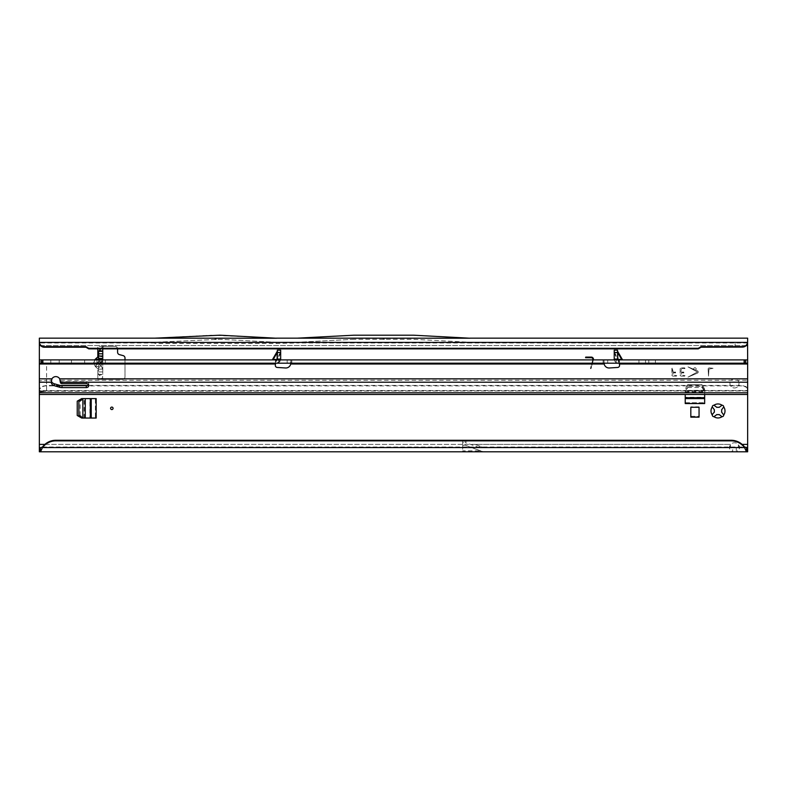 <?xml version="1.0" encoding="UTF-8"?>
<svg xmlns="http://www.w3.org/2000/svg" width="787" height="787" viewBox="0 0 787 787"><rect width="100%" height="100%" fill="white"/><g stroke="black" fill="none" stroke-linecap="round" stroke-linejoin="round"><path stroke-width="0.59" stroke-dasharray="3.94 2.95" d="M696.17 368.955A1.24 1.24 0 0 0 694.941 367.726A1.24 1.24 0 0 0 693.701 368.955A1.24 1.24 0 0 0 694.941 370.195A1.24 1.24 0 0 0 696.17 368.955M95.355 359.364L93.751 362.866L95.355 366.358L97.824 368.808L95.257 366.476L98.001 363.446L100.569 365.778L97.824 368.808L95.257 366.476L93.604 362.866L95.257 359.246L98.001 362.276L97.48 362.866L98.001 363.446L101.228 363.446L102.369 362.866L101.228 362.276A4.279 3.945 180 0 0 102.763 359.246L102.763 369.123L98.572 369.182M97.932 368.69L98.532 369.064M98.591 369.005L98.591 359.364M102.3 369.182A4.279 3.886 90 0 0 101.169 366.152L101.228 366.093A4.279 3.945 180 0 1 102.763 369.123L102.763 374.396L97.824 374.396L97.824 379.334L97.824 368.808L97.824 379.334L122.536 379.334A2.469 2.469 0 0 0 125.005 376.865L125.005 358.006A2.469 2.469 0 0 0 123.175 355.626L119.427 354.622A2.469 2.469 0 0 1 117.588 352.232L117.588 348.857A2.469 2.469 0 0 0 115.118 346.388L103.953 346.388L102.772 347.411L102.517 346.693L103.953 346.388L97.824 346.388L115.118 346.388A2.469 2.469 0 0 1 117.588 348.857L117.588 348.857M215.599 339.305L216.425 339.305L215.599 339.305M712.274 406.879A1.643 1.643 0 0 0 712.707 408L714.448 409.899A3.709 3.709 0 0 0 714.448 412.024L712.707 413.923A1.643 1.643 0 0 0 713.258 416.549A1.643 1.643 0 0 0 715.039 416.254L716.937 414.513A3.709 3.709 0 0 0 719.062 414.513L720.961 416.254A1.643 1.643 0 0 0 723.243 416.205A1.643 1.643 0 0 0 723.292 413.923L721.551 412.024A3.709 3.709 0 0 0 721.551 409.899L723.292 408A1.643 1.643 0 0 0 723.243 405.718A1.643 1.643 0 0 0 720.961 405.669L719.062 407.41A3.709 3.709 0 0 0 716.937 407.41L715.039 405.669A1.643 1.643 0 0 0 712.274 406.879M739.003 383.456A4.525 4.525 0 0 0 734.468 378.921A4.525 4.525 0 0 0 729.942 383.456A4.525 4.525 0 0 0 734.468 387.981A4.525 4.525 0 0 0 739.003 383.456A4.525 4.525 0 0 0 734.468 378.921A4.525 4.525 0 0 0 729.942 383.456A4.525 4.525 0 0 0 734.468 387.981A4.525 4.525 0 0 0 739.003 383.456M39.35 447.695L462.687 447.695L462.687 441.104L465.166 441.104L462.687 441.104L462.687 447.695L736.258 447.695L739.426 446.386L738.147 444.399A4.938 4.938 0 0 0 730.789 444.399L729.529 446.377L732.687 447.695L732.687 451.807L736.258 451.807L736.258 447.695L747.65 447.695L747.65 451.807L736.258 451.807L739.426 448.865L738.147 444.399A4.938 4.938 0 0 0 730.789 444.399L729.529 448.846L732.687 451.807L483.356 451.807L480.719 450.853L462.687 450.853L462.687 451.807L39.35 451.807L39.35 338.154L747.65 338.154L747.65 341.204M383.613 339.305L384.44 339.305L383.613 339.305M98.65 366.476L95.257 366.476L93.604 362.866L95.257 359.246L97.824 356.914L97.824 346.388L97.824 351.327L102.763 351.327L98.65 351.327L98.65 374.396L97.824 374.396L97.824 379.334L122.536 379.334A2.469 2.469 0 0 0 125.005 376.865L125.005 359.895M747.65 451.807L747.65 342.276L39.35 342.276L735.127 342.276L735.127 347.224M685.221 398.606L704.66 398.606L704.66 403.544L704.66 397.268L685.221 397.268L685.221 390.48L685.221 403.544L704.66 403.544L704.66 389.053L702.093 384.607L704.66 389.053L704.66 394.484M687.789 384.607L702.093 384.607L687.789 384.607L685.221 389.053L687.789 384.607M685.221 397.268L685.221 394.484M690.819 406.849L690.819 416.726L699.053 416.726L699.053 406.849L690.819 406.849L690.819 416.726M82.871 417.897L95.355 418.045L95.355 398.606L96.181 398.606L81.681 398.606L77.234 401.173L77.234 415.477L81.681 418.045L96.181 418.045L96.181 398.606L82.871 398.753M475.033 444.399L484.084 447.695L475.033 444.399L730.789 444.399L39.35 444.399M60.097 385.433L46.6 385.433L46.6 391.198L747.65 390.854L747.65 394.484L747.65 359.895L747.65 382.216M604.111 363.732L604.2 364.017A4.938 4.938 0 0 0 609.345 367.972L617.647 367.46A2.056 2.056 0 0 0 619.576 365.286L619.389 360.682L619.458 363.191L618.346 363.191L620.677 363.191L39.35 363.191L39.35 392.792M466.74 441.379A4.614 4.614 0 0 0 465.166 441.104A4.614 4.614 0 0 1 466.74 441.379A4.614 1.495 -70 0 0 465.166 442.451L462.687 442.451M593.378 359.895L591.037 368.631L590.417 368.631L592.759 359.895M102.763 359.246L102.763 356.6A4.279 3.945 -0 0 1 101.228 359.629L100.569 359.944L97.824 356.914L102.763 356.6L102.763 351.327M98.65 359.895L98.65 374.396L102.763 374.396L98.65 374.396L102.517 379.029L102.763 374.396L99.339 375.212M747.571 342.984L469.839 342.984L469.839 342.276L413.264 339.305L353.963 339.305L413.264 339.305L469.839 342.276L469.839 342.984L297.388 342.984L297.388 342.276L297.388 342.984L276.296 343.447L154.911 343.447L154.911 342.276L154.911 343.447M746.509 447.695L40.491 447.695M465.166 445.226A0.492 0.492 0 0 1 465.333 445.255A0.492 0.492 0 0 0 465.166 445.226L462.687 445.226L465.166 445.226L462.687 445.363L462.687 451.807L482.874 451.807L465.333 445.255L482.874 451.807M276.296 343.447L276.296 342.276L219.721 339.305L154.911 342.276L219.721 339.305L276.296 342.276L276.296 342.984M735.127 342.276L747.65 342.276L747.65 338.154L747.65 342.276M102.772 378.311L103.953 379.334L102.517 379.029M592.808 359.698A1.584 1.584 0 0 0 591.283 357.701L585.567 357.701L585.725 357.101L591.283 357.101A2.184 2.184 0 0 1 593.388 359.846L591.037 368.631L590.417 368.631L592.808 359.698M39.35 342.778L39.35 338.154L39.35 342.778M353.963 339.305L297.388 342.276L353.963 339.305M297.181 338.223L353.855 335.193L413.372 335.193L469.947 338.154L297.279 338.154M276.503 338.233L154.695 338.233M154.803 338.154L211.378 335.193L276.404 338.154M462.687 445.363L462.687 450.853M480.719 450.853L465.333 445.255M102.763 359.895L102.763 374.396M100.706 348.857L102.517 346.693M102.763 348.857L102.772 347.411M101.228 366.093L101.228 363.446A4.279 3.945 180 0 1 102.763 366.476M685.221 391.582L687.789 386.25L702.093 386.25L704.66 390.48L704.66 391.582L704.513 390.234L685.221 390.48M687.789 387.529L702.093 387.529L704.513 391.513L685.369 391.513L687.789 387.529L687.789 386.25M702.093 387.529L702.093 386.25M685.221 392.192L704.66 392.192L704.66 397.268M704.66 392.192L704.66 391.582M685.221 392.624L704.66 392.624L704.66 390.48M704.66 392.624L704.66 398.606M685.221 402.728L704.66 402.728L685.221 402.728M699.053 407.272L699.053 417.159L690.819 417.159L690.819 407.272M699.053 406.849L699.053 416.726M690.819 416.313L699.053 416.313M84.209 418.045L96.181 418.045L95.355 418.045L95.355 398.606L89.895 398.606L89.895 418.045M80.156 415.477L80.156 401.173L84.14 398.753L84.14 417.897L80.156 415.477L78.887 415.477M80.156 401.173L78.887 401.173M84.819 418.045L84.819 398.606L89.895 398.606M84.819 398.606L84.209 398.606M91.233 418.045L91.233 398.606M78.061 363.191L84.652 363.191L78.061 363.191M78.061 359.895L84.652 359.895L78.061 359.895M55.001 363.191L59.202 363.191L55.001 363.191M55.001 359.895L59.202 359.895L55.001 359.895M101.12 363.191L96.919 363.191L101.12 363.191M101.12 359.895L96.919 359.895L101.12 359.895M622.34 359.482L618.218 359.797L618.346 360.436L622.291 359.895L747.65 359.895L747.65 363.191L619.458 363.191M276.552 363.191L280.005 361.322L280.664 359.069C280.408 361.558 279.031 362.925 276.552 363.191C279.031 362.925 280.408 361.558 280.664 359.069C280.408 361.558 279.031 362.925 276.552 363.191L276.552 359.895L272.607 359.895A0.826 0.689 -90 0 0 273.217 359.433L272.548 359.482M280.664 352.025L280.664 359.069L280.664 352.025L274.22 363.191M614.893 361.322C616.654 362.935 617.805 363.564 618.346 363.191C615.857 362.925 614.49 361.558 614.224 359.069L614.224 359.069C614.49 361.558 615.857 362.925 618.346 363.191C615.857 362.925 614.49 361.558 614.224 359.069L614.893 361.322L617.657 359.521A0.826 0.826 0 0 1 617.52 359.069L618.218 359.157L617.726 352.596M614.224 352.025L614.224 359.069L614.224 352.025L620.677 363.191M675.58 372.9L675.58 372.084L673.111 372.084L675.994 372.497L673.111 372.9L672.698 374.878L676.82 375.704L672.698 374.878L673.111 372.9L675.58 372.9M676.407 376.117L673.111 376.117A1.24 1.24 0 0 1 671.882 374.878L672.295 367.883L673.111 372.084L672.698 368.296L671.882 368.296L671.882 374.878A1.24 1.24 0 0 0 673.111 376.117L676.407 376.117M713.061 368.296L708.939 369.113L708.526 376.117L708.113 369.113A1.24 1.24 0 0 1 709.353 367.883L713.061 368.296L708.939 369.113L708.526 376.117L708.113 369.113A1.24 1.24 0 0 1 709.353 367.883L713.061 368.296M683.824 372.9L683.824 372.084L681.345 372.084L684.228 372.497L681.345 372.9L680.942 374.878L685.054 375.704L680.942 374.878L681.345 372.9L683.824 372.9M684.641 368.7L684.641 367.883L681.345 367.883L685.054 368.296L681.345 368.7L680.942 371.671L681.345 368.7L684.641 368.7M684.641 376.117L681.345 376.117A1.24 1.24 0 0 1 680.116 374.878L680.116 369.113A1.24 1.24 0 0 1 681.345 367.883A1.24 1.24 0 0 0 680.116 369.113L680.116 374.878A1.24 1.24 0 0 0 681.345 376.117L684.641 376.117M275.44 363.191L275.312 365.286A2.056 2.056 0 0 0 277.25 367.46L285.553 367.972A4.938 4.938 0 0 0 290.698 364.017L290.924 359.895L603.963 359.895L603.963 363.191M697.518 373.117A1.24 1.24 0 0 0 697.518 370.874L687.976 366.88L697.41 371.995L687.976 377.111L697.518 373.117A1.24 1.24 0 0 0 697.518 370.874L687.976 366.88L697.41 371.995L687.976 377.111L697.518 373.117M645.527 359.895L655.404 359.895L638.936 359.895L645.527 359.895L645.527 363.191L655.404 363.191L638.936 363.191L645.527 363.191L645.527 359.895M88.459 384.627A2.469 1.997 180 0 0 86.295 381.656L61.996 381.656A1.643 1.328 0 0 1 60.353 380.328A4.525 3.669 180 0 0 60.353 380.278L59.714 378.832A4.525 4.525 0 0 0 51.922 378.832L51.293 380.278L46.6 380.278L46.6 390.854L39.35 391.336L39.35 359.895L272.607 359.895L276.552 360.436L276.67 359.797L273.217 359.433M621.671 359.433A0.826 0.689 90 0 0 622.291 359.895L603.068 359.895L603.963 359.895L604.111 362.62M290.924 363.191L290.924 359.895L278.736 359.895L278.736 363.191M276.552 359.895L278.736 359.895M277.162 352.596L276.67 359.157L277.368 359.088L277.368 352.242L277.368 359.728A0.826 0.718 180 0 1 276.552 360.436L277.368 359.738L277.368 350.176L280.664 350.176L280.664 352.802L277.368 352.802M277.368 359.738L276.67 359.157L276.198 360.416M275.509 360.682L276.552 360.682M39.35 361.538C44.111 362.276 46.522 363.102 46.6 364.017L275.391 364.017M603.068 363.191L603.078 359.895L603.068 363.191M280.664 359.069L280.664 352.802M617.657 359.521L618.346 359.895L618.346 363.191M617.52 359.069L617.52 352.242L617.52 359.738L619.389 360.682M617.52 352.802L617.52 350.176L614.224 350.176L614.224 352.802L617.52 352.802L617.52 359.738M614.224 352.802L614.224 359.069M39.35 378.832L46.6 378.832L46.6 380.278L39.35 380.77L39.35 382.216M51.293 382.216L51.293 380.278A4.525 3.669 180 0 0 51.293 380.328A4.525 3.669 180 0 0 51.401 381.134M747.65 392.792L747.65 380.278L60.353 380.278L60.353 382.216M51.922 378.832L46.6 378.832L46.6 364.017M39.35 392.024L39.35 394.484L39.35 390.942L747.65 390.942L747.65 389.968A3.296 3.266 0 0 0 745.21 386.81L741.718 385.886L45.282 385.886L41.79 386.81A3.296 3.266 0 0 0 39.35 389.968L39.35 392.024L46.6 391.198L39.35 392.024M46.6 385.433L41.79 386.437L39.35 389.624L39.35 390.598L747.65 390.49L747.65 394.484L747.65 389.506A3.296 3.266 0 0 0 745.21 386.358L741.718 385.433L87.436 385.433M39.35 363.191L39.35 359.895M60.353 380.328L60.353 382.266M290.787 363.732L290.787 362.62M280.005 361.322L277.24 359.521M618.346 360.682L618.346 360.436A0.826 0.718 180 0 1 617.52 359.728L618.218 359.797L618.218 359.157L618.7 360.416M97.48 362.866L93.751 362.866M101.228 359.629L101.228 362.276L98.001 362.276L100.569 359.944M39.35 345.562L747.65 345.562M747.65 444.399L742.121 444.399M40.58 345.562L746.233 345.562M462.687 444.399L44.879 444.399M154.911 342.984L39.389 342.984M42.508 446.986L744.492 446.986M479.558 447.695L465.166 442.451L465.166 441.104M102.763 371.917L98.65 371.917M102.763 361.804L98.65 361.804M100.569 365.778L101.169 366.152M280.664 353.383L274.997 363.191M614.224 352.242L620.549 363.191M619.497 364.017L747.65 364.017M290.698 364.017L604.2 364.017M59.714 378.832L747.65 378.832M86.295 381.656L86.295 383.594M61.996 381.656L61.996 383.594M287.186 359.895L287.186 363.191M291.81 359.895L291.81 363.191L291.82 359.895M607.712 359.895L607.712 363.191M616.162 359.895L616.162 363.191M614.224 353.383L619.89 363.191M280.664 352.242L274.348 363.191M648.813 359.895L648.813 363.191L648.813 359.895M216.425 339.305L215.599 338.479L214.782 339.305M384.44 339.305L383.613 338.479L382.797 339.305M729.529 446.377L729.529 448.846M739.426 446.386L739.426 448.865M71.469 359.895L71.469 363.191M50.801 359.895L50.801 363.191M96.919 359.895L96.919 363.191M51.293 380.328L51.293 382.266M88.764 383.653L88.764 385.591M105.32 359.895L105.32 363.191M59.202 359.895L59.202 363.191M84.652 359.895L84.652 363.191M655.404 359.895L655.404 363.191M638.936 359.895L638.936 363.191"/><path stroke-width="1.18" d="M712.707 413.923L714.448 412.024A3.709 3.709 0 0 1 714.448 409.899L712.274 406.928A7.004 7.004 0 0 0 712.274 414.995L712.707 413.923M113.062 408.325A1.24 1.24 0 0 0 111.823 407.086A1.24 1.24 0 0 0 110.593 408.325A1.24 1.24 0 0 0 111.823 409.565A1.24 1.24 0 0 0 113.062 408.325M94.647 359.895L95.257 359.246L94.853 359.895M722.033 416.687L719.062 414.513A3.709 3.709 0 0 1 716.937 414.513L713.966 416.687A7.004 7.004 0 0 0 722.033 416.687A1.643 1.643 0 0 0 723.725 414.995A7.004 7.004 0 0 0 723.725 406.928A1.643 1.643 0 0 0 722.033 405.236A7.004 7.004 0 0 0 713.966 405.236A1.643 1.643 0 0 0 712.274 406.928M712.274 414.995A1.643 1.643 0 0 0 713.966 416.687M685.221 394.484L685.221 403.544L704.66 403.544L704.66 394.484M95.257 359.246L97.824 356.914L97.824 348.857L97.824 351.327L98.65 351.327L98.65 359.895M125.005 359.895L125.005 358.006A2.469 2.469 0 0 0 123.175 355.626L119.427 354.622A2.469 2.469 0 0 1 117.588 352.232L117.588 348.857M747.65 447.695L744.492 446.986L744.492 447.557A16.468 16.311 180 0 0 731.182 440.858L55.818 440.858A16.468 16.311 180 0 0 42.508 447.557L40.491 451.807L747.65 451.807L747.65 394.484L39.35 394.484L39.35 451.807L39.35 447.695L40.491 447.695L40.491 451.807L39.35 451.807M154.803 338.154L39.35 338.154L39.35 363.191L39.35 359.895L747.65 359.895L747.571 342.984C746.912 345.473 745.289 346.851 742.712 347.087L742.712 346.654A4.938 4.889 0 0 0 747.611 342.404L747.63 342.758M592.759 359.895L592.808 359.698A1.584 1.584 0 0 0 591.283 357.701L585.567 357.701L585.725 357.101L591.283 357.101A2.184 2.184 0 0 1 593.388 359.846L593.378 359.895M690.819 417.159L699.053 417.159L699.053 407.272L690.819 407.272L690.819 417.159M96.181 398.606L81.681 398.606L77.234 401.173L77.234 415.477L81.681 418.045L96.181 418.045L96.181 398.606M97.932 357.032L95.355 359.364L98.65 359.246M44.288 347.224A4.938 4.889 180 0 1 39.389 342.984L39.389 342.404A4.938 4.889 0 0 0 44.288 346.654L44.288 347.224L85.911 347.224L88.764 348.857L698.236 348.857L701.089 347.224L742.712 347.087M39.35 341.204L39.389 342.404L747.611 342.404L747.65 338.154L469.947 338.154M44.288 346.654L85.911 346.654L88.764 348.287L698.236 348.287L701.089 346.654L742.712 346.654M701.089 346.654L701.089 347.224M698.236 348.287L698.236 348.857M88.764 348.287L88.764 348.857M85.911 346.654L85.911 347.224M297.181 338.164L470.055 338.223L413.372 335.193L353.855 335.193L297.181 338.164M276.503 338.233L154.695 338.164L219.829 335.193L276.503 338.233M276.404 338.154L297.279 338.154M55.818 440.858L55.818 440.277A16.468 16.311 180 0 0 42.508 446.986L42.508 447.557L744.492 447.557L746.509 451.807L746.509 447.695M42.508 446.986L40.491 447.695M55.818 440.277L731.182 440.277A16.468 16.311 0 0 1 744.492 446.986M723.725 406.928L721.551 409.899A3.709 3.709 0 0 1 721.551 412.024L723.725 414.995M713.966 405.236L716.937 407.41A3.709 3.709 0 0 1 719.062 407.41L722.033 405.236M102.763 351.327L98.65 351.327L99.339 350.51L102.763 351.091L102.763 359.895M99.339 350.51L100.706 348.857M102.763 351.091L102.763 348.857M98.601 359.895L98.591 356.718M704.66 398.606L685.221 398.606M91.233 398.606L91.233 418.045M83.117 418.045L78.887 415.477L78.887 401.173L83.117 398.606M622.291 359.895A0.826 0.689 90 0 1 621.671 359.433L622.34 359.482A0.826 0.826 0 0 0 623.058 359.895M271.84 359.895A0.826 0.826 0 0 0 272.548 359.482L277.162 359.433A0.826 0.541 180 0 0 277.368 359.069A0.826 0.826 0 0 1 276.552 359.895L277.368 359.069L280.664 359.069L280.664 350.176L277.368 350.176L277.368 359.069M277.368 350.913L277.162 352.596L277.26 351.327L272.548 359.482M617.52 350.913L617.726 352.596L617.628 351.327L622.34 359.482M275.578 363.191L275.312 365.286A2.056 2.056 0 0 0 277.25 367.46L285.553 367.972A4.938 4.938 0 0 0 290.698 364.017L290.787 362.62L290.698 364.017L604.2 364.017A4.938 4.938 0 0 0 609.345 367.972L617.647 367.46A2.056 2.056 0 0 0 619.576 365.286L619.31 363.191M39.35 392.792L39.35 363.191L747.65 363.191L747.65 394.484L39.35 394.484L39.35 392.792L747.65 392.792M617.077 359.895L618.346 359.895A0.826 0.826 0 0 1 617.657 359.521L617.52 350.176L614.224 350.176L614.224 352.497L617.52 352.497M614.313 359.895L614.224 359.079L614.313 359.895M617.52 352.242A0.826 0.541 180 0 0 617.726 352.596L617.726 359.433A0.826 0.541 180 0 1 617.52 359.069L614.224 359.069L614.224 352.497M51.401 381.134A4.525 3.669 180 0 0 54.313 383.781L59.802 385.355A6.591 5.332 180 0 0 61.996 385.66L86.295 385.66A2.469 1.997 180 0 0 88.459 384.627M87.436 385.433L60.097 385.433M60.353 382.266A4.525 3.669 180 0 0 60.353 382.216L59.714 378.832A4.525 4.525 0 0 0 51.922 378.832L51.293 382.216A4.525 3.669 180 0 0 51.293 382.266A4.525 3.669 180 0 0 54.313 385.719L59.802 387.293A6.591 5.332 180 0 0 61.996 387.598L86.295 387.598A2.469 1.997 180 0 0 86.295 383.594L61.996 383.594A1.643 1.328 0 0 1 60.353 382.266M290.787 363.732L290.924 363.191M603.963 363.191L604.111 363.732M747.65 359.895L747.65 363.191M744.128 359.895L744.128 363.191M42.872 359.895L42.872 363.191M277.811 359.895L277.24 359.521M272.607 359.895A0.826 0.689 90 0 0 273.217 359.433L277.162 352.596A0.826 0.541 180 0 0 277.368 352.242M747.65 444.399L742.121 444.399M39.35 345.562L40.58 345.562M746.233 345.562L747.65 345.562M44.879 444.399L39.35 444.399M731.182 440.858L731.182 440.277M102.763 359.413L98.65 359.413M102.763 358.41L98.65 358.41M102.763 356.019L98.65 356.019M102.763 353.806L98.65 353.806M704.66 397.701L685.221 397.701M90.328 398.606L90.328 418.045M85.252 418.045L85.252 398.606M82.871 417.897L82.871 398.753M54.313 383.781L54.313 385.719M39.35 382.216L51.293 382.216M60.353 382.216L747.65 382.216M86.295 385.66L86.295 387.598M61.996 385.66L61.996 387.598M59.802 385.355L59.802 387.293M39.35 364.017L275.391 364.017M39.35 378.832L51.922 378.832M59.714 378.832L747.65 378.832M619.497 364.017L747.65 364.017M745.722 359.895L745.722 363.191M744.374 359.895L744.374 363.191M42.626 359.895L42.626 363.191M41.278 359.895L41.278 363.191M280.664 352.497L277.368 352.497M617.726 352.596L621.671 359.433L617.726 359.433A0.826 0.689 90 0 0 618.346 359.895M276.552 359.895A0.826 0.689 90 0 0 277.162 359.433L277.162 352.596"/></g></svg>

